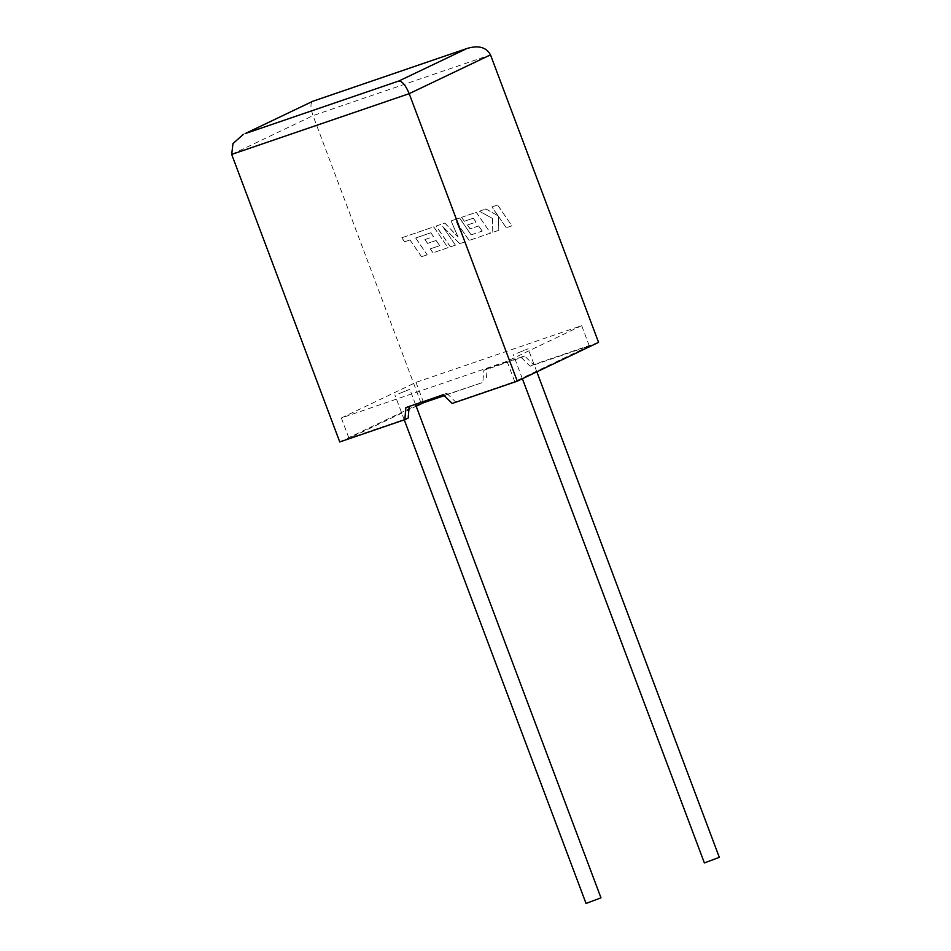 <?xml version="1.0" encoding="UTF-8"?>
<svg xmlns="http://www.w3.org/2000/svg" width="951" height="951" viewBox="0 0 951 951"><rect width="100%" height="100%" fill="white"/><g stroke="black" fill="none" stroke-linecap="round" stroke-linejoin="round"><path stroke-width="0.71" stroke-dasharray="4.75 3.57" d="M600.973 897.839L586.042 903.45M398.683 393.821L409.81 389.256L398.683 393.821M704.382 862.937L719.313 857.327M517.023 353.308L528.162 348.755L517.023 353.308M444.248 395.652L482.823 382.445L421.067 403.141L339.757 441.942M408.169 418.071L349.005 438.328L416.205 406.255M421.067 403.141L312.998 115.618C310.252 107.392 310.276 102.577 313.069 101.186M598.571 342.372L533.487 364.649L524.655 355.959L487.174 368.786L486.151 380.864M581.679 325.646L507.038 361.273L341.35 417.976L416.003 382.361L581.679 325.646L589.323 345.986L530.159 366.242L521.326 357.552L483.845 370.379L482.823 382.445M416.003 382.361L423.243 401.643M507.038 361.273L514.681 381.613L455.505 401.869L446.673 393.167L409.156 406.457M341.35 417.976L349.005 438.328M452.177 403.45L455.505 401.869M589.323 345.986L514.681 381.613M530.159 366.242L533.487 364.649M443.344 394.76L446.673 393.167M405.863 407.587L409.203 406.006M521.326 357.552L524.655 355.959M483.845 370.379L487.174 368.786M497.599 205L511.876 225.827L506.217 227.764L498.479 216.459L498.788 230.308L492.737 232.377L492.57 218.48L479.375 211.241L485.913 208.994L498.015 215.829L491.929 206.938L497.658 204.964L511.876 225.827M511.935 225.803L506.217 227.764M506.289 227.741L498.479 216.459M498.538 216.424L498.788 230.308M498.859 230.273L492.737 232.377M492.808 232.353L492.57 218.48M492.63 218.445L479.375 211.241M479.435 211.205L485.913 208.994M485.985 208.97L498.015 215.829M498.086 215.794L491.929 206.938M492 206.902L497.658 204.964M436.093 226.053L444.818 223.069L457.978 236.93L451.095 220.917L459.571 218.017L471.125 234.885L482.145 231.117L478.615 225.934L470.079 228.858L467.452 224.995L475.987 222.082L473.313 218.207L464.254 221.31L461.544 217.339L476.237 212.311L490.526 233.138L469.105 240.472L456.397 221.928L465.015 241.875L459.713 243.682L442.667 226.516L455.434 245.156L450.382 246.88L436.093 226.053L444.818 223.069M444.89 223.033L457.978 236.93M458.049 236.906L451.095 220.917M451.166 220.882L459.571 218.017M459.63 217.981L471.125 234.885M471.197 234.849L482.145 231.117M482.216 231.081L478.615 225.934M478.686 225.898L470.079 228.858M470.151 228.822L467.452 224.995M467.512 224.971L475.987 222.082M476.047 222.047L473.313 218.207M473.384 218.171L464.254 221.31M464.326 221.274L461.544 217.339M461.615 217.304L476.237 212.311M476.308 212.275L490.526 233.138M490.585 233.102L469.105 240.472M469.176 240.437L456.397 221.928M456.468 221.892L465.015 241.875M465.075 241.839L459.713 243.682M459.785 243.658L442.667 226.516M442.726 226.481L455.434 245.156M455.493 245.12L450.382 246.88M450.441 246.844L436.164 226.017M430.779 232.769L415.646 238.023L427.165 254.82L421.507 256.758L409.988 239.961L404.544 241.816L401.786 237.798L433.704 226.873L447.98 247.7L432.967 252.847L430.256 248.877L439.624 245.667L436.081 240.496L427.546 243.408L424.919 239.557L433.454 236.633L430.851 232.733L415.646 238.023M415.718 237.988L427.165 254.82M427.237 254.797L421.507 256.758M421.578 256.734L409.988 239.961M410.047 239.925L404.544 241.816M404.603 241.792L401.786 237.798M401.845 237.762L433.704 226.873M433.763 226.837L447.98 247.7M448.052 247.664L432.967 252.847M433.026 252.811L430.256 248.877M430.327 248.841L439.624 245.667M439.683 245.643L436.081 240.496M436.152 240.46L427.546 243.408M427.617 243.385L424.919 239.557M424.978 239.521L433.454 236.633M433.513 236.609L430.851 232.733M231.687 154.419L312.998 115.618L490.502 54.861M404.27 419.855L394.879 394.879M522.384 378.736L513.219 354.366M536.84 371.841L528.162 348.755M415.468 404.306L409.81 389.256"/><path stroke-width="1.43" d="M404.27 419.855L586.042 903.45L600.973 897.839L415.468 404.306M536.84 371.841L719.313 857.327L704.382 862.937L522.384 378.736M245.085 133.627L312.772 101.27L245.085 133.627L398.933 80.966C402.368 81.311 405.792 85.542 409.192 93.662L517.261 381.173L452.177 403.45L443.344 394.76L405.863 407.587L404.841 419.664L408.169 418.071L409.156 406.457M404.841 419.664L339.757 441.942L231.687 154.419L232.983 143.565L243.278 134.412M416.205 406.255L423.647 402.701L444.248 395.652M312.772 101.27L466.905 48.525C478.389 45.03 486.258 47.146 490.502 54.861L598.571 342.372L517.261 381.173M423.243 401.643L423.647 402.701M490.502 54.861L409.192 93.662L231.687 154.419M398.933 80.966L466.905 48.525L313.069 101.186"/></g></svg>
